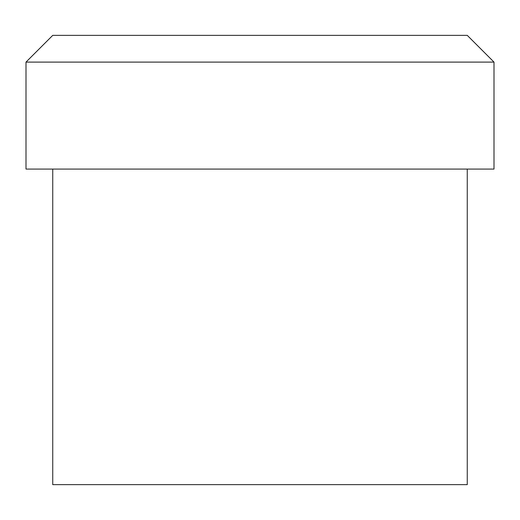 <?xml version="1.0" encoding="UTF-8"?>
<svg xmlns="http://www.w3.org/2000/svg" width="520" height="520" viewBox="0 0 520 520"><rect width="100%" height="100%" fill="white"/><g stroke="black" fill="none" stroke-linecap="round" stroke-linejoin="round"><path stroke-width="0.78" d="M494 62.101L467.259 35.36L52.741 35.36L26 62.101L26 169.072L494 169.072L494 62.101L26 62.101M467.259 169.072L467.259 484.64L52.741 484.64L52.741 169.072"/></g></svg>
